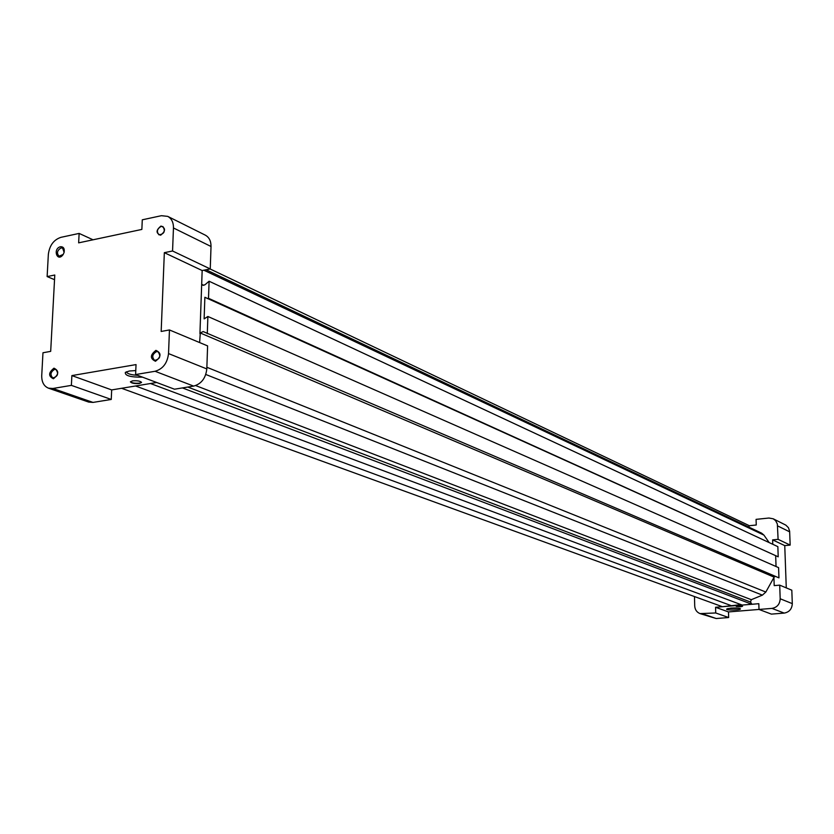 <?xml version="1.0" encoding="UTF-8"?>
<svg xmlns="http://www.w3.org/2000/svg" width="834" height="834" viewBox="0 0 834 834"><rect width="100%" height="100%" fill="white"/><g stroke="black" fill="none" stroke-linecap="round" stroke-linejoin="round"><path stroke-width="1.25" d="M156.531 351.604C152.268 354.2 151.632 357.129 154.644 360.382C159.992 359.162 161.139 356.274 158.074 351.75L156.531 351.604M161.15 226.389C157.073 228.86 156.365 231.675 159.013 234.854C164.267 234 165.58 231.247 162.943 226.577L161.15 226.389M741.051 604.64L722.39 606.704L121.608 388.29M731.971 605.911L135.556 385.986M775.307 576.304L774.129 577.128L765.831 592.046L762.391 595.142L751.298 599.688L750.517 602.033L751.872 604.264L742.187 605.067L150.485 383.525M751.872 604.264L182.417 387.914M774.129 577.128L200.285 332.985L199.618 342.566M200.285 332.985L203.173 331.557L778.946 577.868L778.591 567.641L207.885 316.482L207.291 333.694M167.728 216.381C171.606 218.529 173.514 222.386 173.462 227.963L172.555 250.992L164.34 252.671L161.171 331.452L169.458 329.951L168.531 353.585C167.373 363.124 162.891 369.024 155.072 371.276L135.598 374.549L136.036 364.594L71.88 375.592L71.38 385.371L52.886 388.488L48.466 388.164C43.868 386.225 41.617 382.014 41.731 375.54L42.972 352.761L50.686 351.364L54.783 275.022L47.131 276.575L48.351 254.339C49.54 245.415 53.73 239.744 60.934 237.336L79.126 233.416L78.646 242.85L141.863 229.423L142.28 219.811L161.41 215.693L167.728 216.381L205.331 235.157C209.157 237.273 211.054 241.047 211.023 246.489L210.251 268.944L202.162 270.539L201.692 283.987L202.766 285.238L204.924 284.801L209.094 281.235L777.851 546.645L778.205 556.82L204.872 297.279L204.121 318.88L207.885 316.482M775.683 556.111L776.047 566.515M778.205 556.82L208.51 298.301L207.322 298.52M209.094 281.235L208.51 298.301M206.071 269.768L761.598 533.145L763.934 535.115L769.167 542.59M210.116 268.975L749.38 525.722L748.724 527.046M141.509 382.264L139.497 383.119C135.045 383.504 132.033 383.035 130.458 381.701M132.46 380.857L130.406 381.878C131.616 383.306 134.639 383.838 139.487 383.463L141.54 382.452C140.341 381.013 137.318 380.481 132.46 380.857M135.775 370.588L129.333 371.005L125.34 372.391C124.777 375.675 130.531 377.27 142.604 377.187M126.487 371.756L126.466 371.86C127.122 373.726 130.865 374.883 137.693 375.342M742.489 606.193L736.307 606.328M740.561 606.798L736.245 606.433L742.562 606.297L740.561 606.798M730.959 608.09L726.716 608.997C724.975 610.592 742.093 610.238 740.3 608.716C738.851 608.017 735.744 607.809 730.959 608.09M727.811 608.549L739.174 608.309M749.359 525.712L756.25 525.003L756.073 519.363L768.885 518.029L773.201 518.79L785.836 525.128L788.422 527.682L789.631 531.216L790.163 545.092L784.752 545.613L786.274 587.887M773.921 577.503L774.202 585.624L779.707 585.145L791.81 590.201L792.3 603.628C791.977 608.997 789.277 612.156 784.2 613.094L771.387 614.116L759.003 609.446L728.489 611.927L728.655 617.535L716.197 618.526L700.049 613.605C696.765 612.271 694.983 609.706 694.712 605.911L694.482 596.56M773.201 518.79L775.62 520.666L777.351 523.992L778.101 539.348L772.628 539.879L772.774 544.279M779.707 585.145L780.186 598.77C779.853 604.223 777.121 607.433 771.971 608.393L759.003 609.446L758.815 603.701L715.572 607.277L715.728 612.969L700.049 613.605M728.655 617.535L715.728 612.969M728.489 611.927L715.572 607.277M784.752 545.613L772.628 539.879M790.163 545.092L778.101 539.348M155.927 350.363C150.057 354.982 149.912 358.61 155.478 361.258C161.358 356.629 161.504 352.99 155.927 350.363M160.618 235.209C155.791 233.197 155.916 230.153 160.993 226.056C165.82 228.057 165.695 231.112 160.618 235.209M60.434 246.718C52.323 248.907 57.41 262.96 63.228 254.412L64.124 252.368C64.698 248.501 63.467 246.624 60.434 246.718M53.97 368.18C48.403 372.642 48.216 376.165 53.407 378.761C58.974 374.299 59.162 370.776 53.97 368.18M169.458 329.951L207.603 345.901L206.811 368.93C205.727 378.219 201.338 383.942 193.644 386.1L174.494 389.207L135.598 374.549M156.688 382.493L111.683 389.926L111.245 399.455L93.022 402.415L88.665 402.071L48.466 388.164M79.126 233.416L93.054 239.796M47.131 276.575L54.533 279.682M71.38 385.371L111.245 399.455M71.88 375.592L111.683 389.926M164.34 252.671L202.162 270.539M201.692 283.987L199.931 333.652M172.555 250.992L210.251 268.944M54.585 369.379C50.499 371.974 49.915 374.831 52.823 377.948C57.848 376.541 58.88 373.726 55.909 369.483L54.585 369.379M64.124 252.368L62.592 248.084L61.038 247.938C57.129 250.419 56.472 253.171 59.058 256.215L63.228 254.412M750.517 602.033L187.786 387.049M751.298 599.688L195.656 385.579M762.391 595.142L205.79 374.476M765.831 592.046L206.874 367.294M203.798 285.353L201.995 284.53M763.934 535.115L203.861 270.206M716.197 618.526L703.125 613.991M784.2 613.094L771.971 608.393M792.3 603.628L780.186 598.77M789.673 531.852L777.622 525.91M52.886 388.488L93.022 402.415M155.072 371.276L193.644 386.1M168.531 353.585L206.811 368.93M173.462 227.963L211.023 246.489"/></g></svg>
